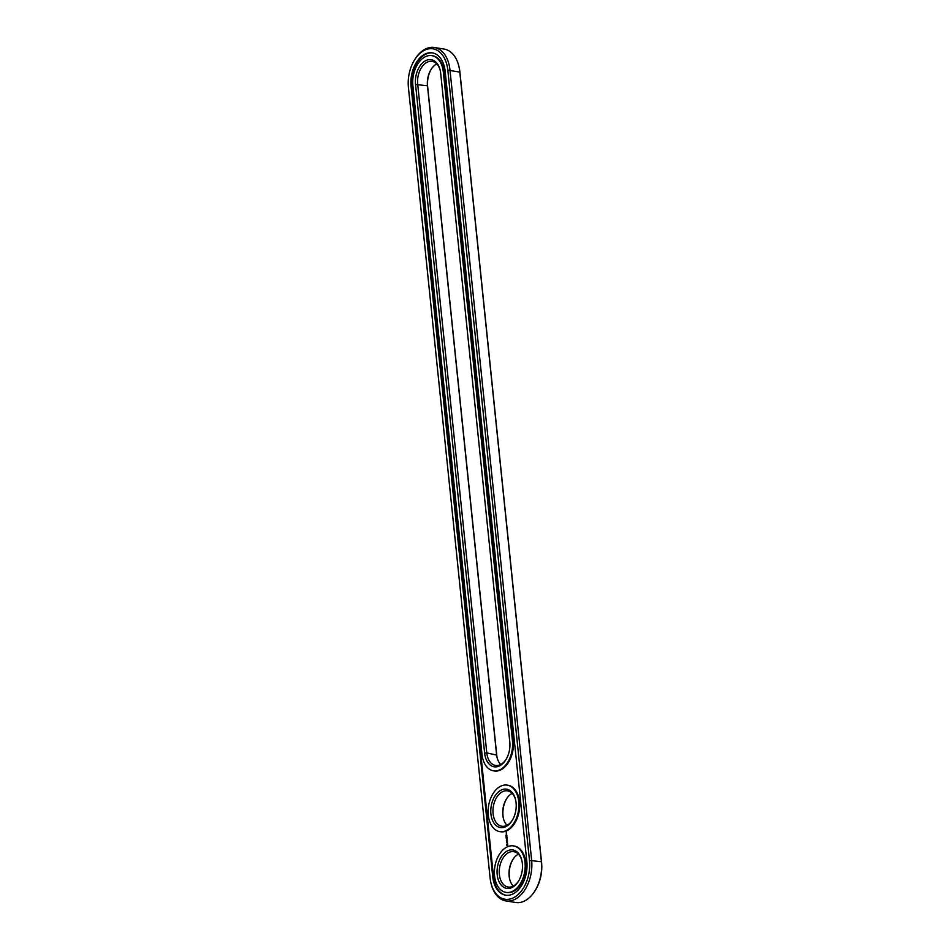 <?xml version="1.0" encoding="UTF-8"?>
<svg xmlns="http://www.w3.org/2000/svg" width="950" height="950" viewBox="0 0 950 950"><rect width="100%" height="100%" fill="white"/><g stroke="black" fill="none" stroke-linecap="round" stroke-linejoin="round"><path stroke-width="1.43" d="M490.936 882.906L491.15 883.785A31.991 20.556 -80.9 0 0 505.863 900.921L515.636 902.5A31.991 20.556 -80.9 0 0 534.981 890.839A31.991 20.556 -80.9 0 0 541.405 861.745L459.741 71.487A31.991 20.556 -80.9 0 0 458.85 66.215A31.991 20.556 -80.9 0 0 444.137 49.079L434.364 47.5A31.991 20.556 -80.9 0 0 415.019 59.161L414.532 59.921A30.448 19.57 -80.9 0 0 408.429 87.626L490.093 877.895A30.448 19.57 -80.9 0 0 490.936 882.906A30.448 19.57 -80.9 0 0 514.52 897.204A30.448 19.57 -80.9 0 0 529.482 860.427L447.818 70.157A30.448 19.57 -80.9 0 0 434.673 49.222A30.448 19.57 -80.9 0 0 414.532 59.921M534.981 890.839L535.467 890.079A30.448 19.57 -80.9 0 0 541.571 862.374L459.907 72.105A30.448 19.57 -80.9 0 0 459.064 67.094L458.85 66.215M505.863 900.921A31.991 20.556 -80.9 0 0 531.632 860.178L449.968 69.908A31.991 20.556 -80.9 0 0 434.364 47.5M431.3 69.124A19.451 12.504 -80.9 0 0 427.631 86.414L496.743 755.107A19.451 12.504 -80.9 0 0 497.171 757.851M506.683 798.606A19.451 12.504 -80.9 0 0 503.452 818.639M512.964 859.394A19.451 12.504 -80.9 0 0 509.734 879.427M436.739 63.899A17.907 11.519 -80.9 0 0 431.062 69.493A17.907 11.519 -80.9 0 0 427.464 85.785L496.565 754.478A17.907 11.519 -80.9 0 0 497.064 757.423A17.907 11.519 -80.9 0 0 500.697 764.524M512.121 793.381A17.907 11.519 -80.9 0 0 506.445 798.974A17.907 11.519 -80.9 0 0 503.346 818.211A17.907 11.519 -80.9 0 0 506.979 825.312M518.403 854.169A17.907 11.519 -80.9 0 0 512.727 859.762A17.907 11.519 -80.9 0 0 509.628 878.999A17.907 11.519 -80.9 0 0 513.261 886.101M445.17 71.333A26.363 16.946 -80.9 0 0 432.309 52.868A26.363 16.946 -80.9 0 0 411.077 86.45L492.741 876.719A26.363 16.946 -80.9 0 0 505.59 895.185A26.363 16.946 -80.9 0 0 526.834 861.602L445.17 71.333M440.266 70.573A17.907 11.519 -80.9 0 0 432.131 61.394A17.907 11.519 -80.9 0 0 417.691 84.218L486.792 752.899A17.907 11.519 -80.9 0 0 495.532 765.451A17.907 11.519 -80.9 0 0 506.136 759.299M515.648 800.043A17.907 11.519 -80.9 0 0 507.514 790.875A17.907 11.519 -80.9 0 0 493.299 806.728A17.907 11.519 -80.9 0 0 501.814 826.239A17.907 11.519 -80.9 0 0 506.421 825.574A17.907 11.519 -80.9 0 0 512.418 820.087M521.93 860.831A17.907 11.519 -80.9 0 0 513.796 851.663A17.907 11.519 -80.9 0 0 499.581 867.516A17.907 11.519 -80.9 0 0 508.096 887.027A17.907 11.519 -80.9 0 0 512.703 886.362A17.907 11.519 -80.9 0 0 518.7 880.876M432.701 52.939A26.363 16.946 -80.9 0 0 411.849 86.569L493.513 876.838A26.363 16.946 -80.9 0 0 505.982 895.232M484.642 753.16A19.451 12.504 -80.9 0 0 493.038 766.531A19.451 12.504 -80.9 0 0 505.899 759.691A19.451 12.504 -80.9 0 0 509.806 742.009L440.693 73.316A19.451 12.504 -80.9 0 0 440.159 70.11A19.451 12.504 -80.9 0 0 425.089 60.99A19.451 12.504 -80.9 0 0 415.542 84.467L484.642 753.16L486.792 752.899L496.743 755.107M505.412 826.844A19.451 12.504 -80.9 0 0 512.181 820.479A19.451 12.504 -80.9 0 0 515.541 799.591A19.451 12.504 -80.9 0 0 500.116 790.685A19.451 12.504 -80.9 0 0 491.055 815.041A19.451 12.504 -80.9 0 0 505.412 826.844M511.694 887.644A19.451 12.504 -80.9 0 0 518.462 881.268A19.451 12.504 -80.9 0 0 521.823 860.379A19.451 12.504 -80.9 0 0 506.397 851.473A19.451 12.504 -80.9 0 0 497.337 875.829A19.451 12.504 -80.9 0 0 511.694 887.644M493.869 770.877A23.536 15.129 -80.9 0 0 494.249 770.949A23.536 15.129 -80.9 0 0 513.226 740.953L444.125 72.271A23.536 15.129 -80.9 0 0 432.642 55.777A23.536 15.129 -80.9 0 0 432.25 55.718M513.914 845.987A23.536 15.129 99.1 0 1 514.306 846.046A23.536 15.129 99.1 0 1 525.944 867.065A23.536 15.129 99.1 0 1 512.869 891.658A23.536 15.129 99.1 0 1 506.813 892.525A23.536 15.129 99.1 0 1 506.433 892.454M506.576 845.156L507.704 845.393L507.478 843.137L506.576 845.156M506.789 842.757L507.348 841.486L506.789 842.757M506.647 841.593L507.407 840.786L506.492 840.655L506.647 841.593M506.409 840.406L507.193 839.206L506.54 840.418M506.623 833.684L506.267 834.456L506.623 833.684M506.077 833.031L506.611 832.259L506.196 833.055M506.219 838.244L507.039 837.734L506.184 838.197L507.181 838.898M506.801 838.47L506.528 839.064M506.065 836.998L506.196 837.793L507.051 837.33L506.172 837.021M506.017 836.617L506.872 836.166L506.148 836.641M505.899 835.418L506.029 836.202L506.884 835.751L506.754 834.955L506.777 835.715L506.006 835.43M507.633 785.199A23.536 15.129 99.1 0 1 508.024 785.246A23.536 15.129 99.1 0 1 519.662 806.277A23.536 15.129 99.1 0 1 506.588 830.87A23.536 15.129 99.1 0 1 500.531 831.737A23.536 15.129 99.1 0 1 500.151 831.666M443.341 72.141A23.536 15.129 -80.9 0 0 431.858 55.646A23.536 15.129 -80.9 0 0 412.894 85.643L481.994 754.324A23.536 15.129 -80.9 0 0 493.478 770.818A23.536 15.129 -80.9 0 0 512.454 740.834L443.341 72.141L444.125 72.271M505.816 830.739A23.536 15.129 -80.9 0 0 518.89 806.158A23.536 15.129 -80.9 0 0 507.253 785.127A23.536 15.129 -80.9 0 0 488.561 805.968A23.536 15.129 -80.9 0 0 499.759 831.606A23.536 15.129 -80.9 0 0 505.816 830.739M512.097 891.528A23.536 15.129 -80.9 0 0 525.172 866.946A23.536 15.129 -80.9 0 0 513.534 845.916A23.536 15.129 -80.9 0 0 494.843 866.756A23.536 15.129 -80.9 0 0 506.041 892.406A23.536 15.129 -80.9 0 0 512.097 891.528M506.516 844.977L507.3 845.631M507.383 840.833L506.588 841.071M507.074 837.841L506.421 838.126M506.908 836.261L506.267 836.546M507.597 843.802L507.193 845.013L507.597 843.802M447.818 70.157L459.907 72.105M529.482 860.427L541.405 861.745L541.571 862.374M427.631 86.414L427.464 85.785L415.542 84.467M411.077 86.45L411.849 86.569M492.741 876.719L493.513 876.838M513.226 740.953L512.454 740.834M432.642 55.777L431.858 55.646M494.249 770.949L493.478 770.818M506.041 892.406L506.813 892.525M513.534 845.916L514.306 846.046M499.759 831.606L500.531 831.737M507.253 785.127L508.024 785.246"/></g></svg>
